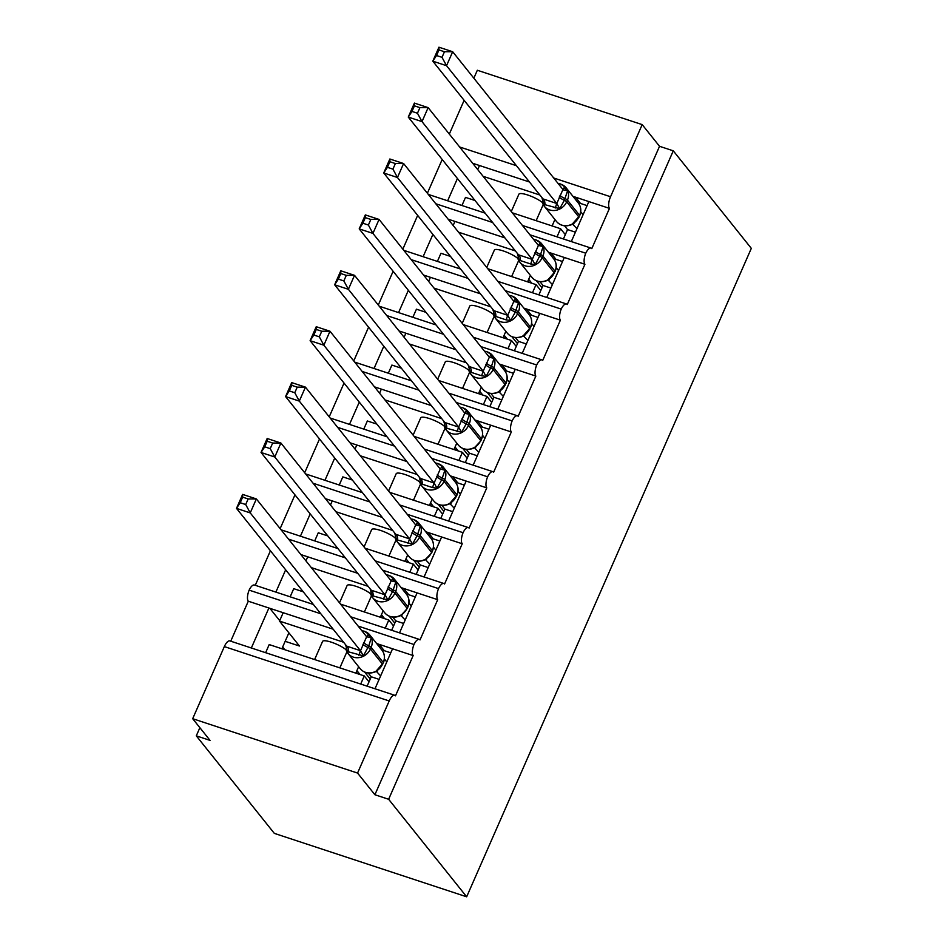 <?xml version="1.0" encoding="UTF-8"?>
<svg xmlns="http://www.w3.org/2000/svg" width="944" height="944" viewBox="0 0 944 944"><rect width="100%" height="100%" fill="white"/><g stroke="black" fill="none" stroke-linecap="round" stroke-linejoin="round"><path stroke-width="1.42" d="M473.853 78.187L477.334 70.257L642.191 124.62L659.537 146.296L673.273 150.828L751.318 248.355L466.666 896.8L274.326 833.375L196.293 735.848L210.028 740.379L192.682 718.703L224.342 646.593A9.393 3.599 -71.8 0 1 229.888 640.917L394.745 695.28A9.393 3.599 -71.8 0 1 395.489 695.822L413.153 655.573L376.644 643.537M199.868 727.682L196.293 735.848M571.297 241.57L588.855 201.579L574.566 196.859L574.141 197.827M529.867 234.773L585.764 253.204A9.393 3.599 -71.8 0 1 591.05 248.083A9.393 3.599 -71.8 0 1 591.794 248.626L609.458 208.376L588.855 201.579M557.007 236.861L560.583 228.731L512.297 212.813M475.033 200.517L465.51 197.379L461.935 205.509M560.583 228.731L565.326 234.655M447.645 200.801L457.427 178.522M427.372 193.249L442.193 159.477M546.765 297.466L564.311 257.476L550.022 252.768L549.609 253.724M505.335 290.669L561.22 309.101A9.393 3.599 -71.8 0 1 566.518 303.98A9.393 3.599 -71.8 0 1 567.261 304.523L584.926 264.273L564.311 257.476M532.475 292.758L536.039 284.628L487.753 268.71M450.5 256.426L440.966 253.275L437.402 261.405M536.039 284.628L540.782 290.551M423.113 256.697L432.895 234.419M402.84 249.145L417.661 215.385M522.221 353.363L539.779 313.373L525.489 308.664L525.065 309.62M480.791 346.578L536.688 364.998A9.393 3.599 -71.8 0 1 541.974 359.888A9.393 3.599 -71.8 0 1 542.717 360.419L560.382 320.169L539.779 313.373M507.931 348.655L511.506 340.524L463.221 324.606M425.956 312.322L416.434 309.184L412.858 317.302M511.506 340.524L516.238 346.46M398.569 312.594L408.351 290.315M378.296 305.042L393.117 271.282M497.689 409.271L515.235 369.281L500.945 364.561L500.532 365.529M456.259 402.474L512.144 420.906A9.393 3.599 -71.8 0 1 517.442 415.785A9.393 3.599 -71.8 0 1 518.173 416.316L535.85 376.078L515.235 369.281M483.399 404.563L486.962 396.433L438.677 380.503M401.412 368.219L391.89 365.08L388.326 373.21M486.962 396.433L491.706 402.356M374.036 368.49L383.819 346.224M353.764 360.938L368.585 327.179M473.145 465.168L490.703 425.178L476.413 420.469L475.988 421.425M431.715 458.371L487.611 476.803A9.393 3.599 -71.8 0 1 492.898 471.681A9.393 3.599 -71.8 0 1 493.641 472.224L511.306 431.974L490.703 425.178M458.855 460.46L462.43 452.329L414.145 436.411M376.88 424.116L367.358 420.977L363.782 429.107M462.43 452.329L467.162 458.253M349.492 424.399L359.275 402.12M329.22 416.847L344.041 383.075M448.612 521.064L466.159 481.074L451.869 476.366L451.456 477.322M407.183 514.268L463.067 532.699A9.393 3.599 -71.8 0 1 468.366 527.578A9.393 3.599 -71.8 0 1 469.097 528.121L486.774 487.871L466.159 481.074M434.323 516.356L437.886 508.226L389.601 492.308M352.336 480.024L342.814 476.885L339.25 485.004M437.886 508.226L442.63 514.15M324.96 480.295L334.742 458.017M304.688 472.743L319.509 438.984M424.068 576.973L441.627 536.983L427.337 532.263L426.912 533.23M382.639 570.176L438.535 588.608A9.393 3.599 -71.8 0 1 443.822 583.486A9.393 3.599 -71.8 0 1 444.565 584.017L462.23 543.768L441.627 536.983M409.779 572.253L413.342 564.134L365.068 548.204M327.804 535.921L318.281 532.782L314.706 540.912M413.342 564.134L418.086 570.058M300.416 536.192L310.198 513.925M280.144 528.64L294.965 494.88M399.524 632.869L417.083 592.879L402.793 588.171L402.38 589.127M358.106 626.073L413.991 644.504A9.393 3.599 -71.8 0 1 419.289 639.383A9.393 3.599 -71.8 0 1 420.021 639.926L437.697 599.676L417.083 592.879M385.246 628.161L388.81 620.031L340.524 604.113M303.26 591.817L293.737 588.678L290.174 596.809M388.81 620.031L393.554 625.955M275.884 592.1L285.654 569.822M255.269 585.304L270.421 550.777M483.08 176.304L539.909 195.042M574.566 196.859L572.949 196.328M529.478 182.003L479.493 165.519L477.711 169.578M458.548 232.2L515.377 250.939M550.022 252.768L548.417 252.237M504.946 237.9L454.949 221.415L453.167 225.486M434.004 288.097L490.833 306.835M525.489 308.664L523.873 308.133M480.402 293.796L430.417 277.312L428.635 281.383M409.472 343.994L466.301 362.744M500.945 364.561L499.329 364.03M455.869 349.705L405.873 333.22L404.091 337.279M384.928 399.902L441.757 418.64M476.413 420.469L474.797 419.938M431.325 405.601L381.341 389.117L379.559 393.188M360.396 455.799L417.224 474.537M451.869 476.366L450.253 475.835M406.793 461.498L356.797 445.013L355.015 449.084M335.852 511.695L392.68 530.434M427.337 532.263L425.72 531.732M382.249 517.395L332.264 500.922L330.483 504.981M311.308 567.604L368.148 586.342M402.793 588.171L401.176 587.628M357.705 573.303L307.72 556.818L305.939 560.878M374.992 688.766L392.551 648.776M360.702 684.058L364.266 675.928L269.193 644.575L265.63 652.705M364.266 675.928L369.01 681.851M251.34 647.997L268.898 608.007L248.284 601.21L230.737 641.2M333.173 629.2L283.188 612.715L279.507 621.105L343.604 642.239M377.836 645.023L378.261 644.068M642.191 124.62L610.544 196.741A9.393 3.599 108.2 0 0 609.458 208.376M585.764 253.204A9.393 3.599 108.2 0 0 584.926 264.273M561.22 309.101A9.393 3.599 108.2 0 0 560.382 320.169M536.688 364.998A9.393 3.599 108.2 0 0 535.85 376.078M512.144 420.906A9.393 3.599 108.2 0 0 511.306 431.974M487.611 476.803A9.393 3.599 108.2 0 0 486.774 487.871M463.067 532.699A9.393 3.599 108.2 0 0 462.23 543.768M438.535 588.608A9.393 3.599 108.2 0 0 437.697 599.676M413.991 644.504A9.393 3.599 108.2 0 0 413.153 655.573M659.537 146.296L374.898 794.742L357.552 773.065L389.199 700.955A9.393 3.599 -71.8 0 1 394.745 695.28M464.129 100.324L449.309 134.095M313.373 604.467L254.42 585.02A9.393 3.599 -71.8 0 0 249.133 590.142A9.393 3.599 108.2 0 0 248.284 601.21M511.282 211.539L518.881 194.228A13.782 3.08 23.7 0 1 528.699 195.337A13.782 3.08 23.7 0 1 542.352 202.512M486.738 267.435L494.349 250.125A13.782 3.08 23.7 0 1 504.167 251.246A13.782 3.08 23.7 0 1 517.819 258.42M462.206 323.344L469.805 306.021A13.782 3.08 23.7 0 1 479.623 307.142A13.782 3.08 23.7 0 1 493.275 314.317M437.662 379.24L445.261 361.93A13.782 3.08 23.7 0 1 455.091 363.039A13.782 3.08 23.7 0 1 468.743 370.213M413.13 435.137L420.729 417.826A13.782 3.08 23.7 0 1 430.547 418.947A13.782 3.08 23.7 0 1 444.199 426.122M388.586 491.045L396.185 473.723A13.782 3.08 23.7 0 1 406.003 474.844A13.782 3.08 23.7 0 1 419.667 482.018M364.054 546.942L371.653 529.619A13.782 3.08 23.7 0 1 381.47 530.74A13.782 3.08 23.7 0 1 395.123 537.915M339.51 602.838L347.109 585.528A13.782 3.08 23.7 0 1 356.926 586.637A13.782 3.08 23.7 0 1 370.579 593.811M249.133 590.142L320.842 613.789M283.188 612.715L268.898 608.007M528.003 280.875L529.195 282.374M536.428 280.781L542.009 287.755M503.459 336.772L504.662 338.271M511.896 336.678L517.477 343.651M478.915 392.669L480.118 394.179M487.352 392.574L492.933 399.56M454.383 448.565L455.586 450.076M462.808 448.483L468.401 455.456M429.839 504.474L431.042 505.972M438.276 504.379L443.857 511.353M405.306 560.37L406.51 561.869M413.732 560.276L419.313 567.25M380.762 616.267L381.966 617.777M389.199 616.184L394.781 623.158M356.23 672.175L357.434 673.674M364.655 672.081L370.237 679.055M314.612 659.561L322.577 641.424A13.782 3.08 23.7 0 1 332.394 642.545A13.782 3.08 23.7 0 1 346.047 649.72M281.89 648.764L285.159 641.318L299.449 646.026L279.507 621.105M282.657 647.029L284.817 649.732M357.552 773.065L192.682 718.703M466.666 896.8L388.633 799.273L374.898 794.742M673.273 150.828L388.633 799.273M552.11 225.935L554.93 219.515M527.578 281.831L530.386 275.412M503.034 337.74L505.854 331.32M478.502 393.636L481.31 387.217M453.958 449.533L456.778 443.114M429.414 505.441L432.234 499.022M404.882 561.338L407.702 554.919M380.338 617.234L383.158 610.815M355.805 673.143L358.626 666.712M288.888 632.822L285.159 641.318M269.842 608.314L279.707 620.645M288.545 539.142L345.374 557.88M307.72 556.818L300.876 554.565M313.089 483.245L369.918 501.984M332.264 500.922L325.42 498.656M337.622 427.349L394.45 446.087M356.797 445.013L349.953 442.76M362.166 371.44L418.994 390.191M381.341 389.117L374.497 386.863M386.698 315.544L443.527 334.282M405.873 333.22L399.029 330.955M411.242 259.647L468.071 278.386M430.417 277.312L423.573 275.058M435.774 203.751L492.603 222.489M454.949 221.415L448.105 219.161M479.493 165.519L472.649 163.265M356.915 670.606L360.065 674.547M381.459 614.709L384.597 618.639M405.991 558.801L409.141 562.742M430.535 502.904L433.685 506.845M455.067 447.008L458.218 450.937M479.611 391.111L482.762 395.04M504.143 335.203L507.294 339.144M528.687 279.306L531.838 283.247M379.193 644.374L384.232 650.664M403.737 588.478L408.764 594.767M428.281 532.581L433.308 538.859M452.813 476.673L457.84 482.962M477.357 420.776L482.384 427.066M501.889 364.88L506.928 371.169M526.433 308.971L531.46 315.261M550.966 253.075L556.004 259.364M575.51 197.178L580.536 203.467M371.311 637.861L366.638 636.74A6.891 0.649 112.5 0 0 367.853 634.828L371.311 637.861L368.797 645.838L363.393 655.891L348.572 651.867L346.224 650.227L346.684 646.085L360.502 650.723L366.638 636.74L256.367 498.928L250.231 512.911L360.419 650.617M245.7 504.533L250.231 512.911L236.496 508.379L242.632 494.396L256.367 498.928L248.142 498.951L242.655 497.134L240.213 502.727L245.7 504.533L248.142 498.951M240.213 502.727L236.496 508.379L346.684 646.085M380.644 675.892L376.337 671.373M379.11 679.373L371.24 676.777L368.231 673.025M382.556 650.994L382.898 650.227L390.769 652.823M367.122 686.17L371.24 676.777M386.78 661.909L384.432 658.971M377.683 670.523L377.199 671.573M364.585 631.406A13.464 12.071 141.3 0 1 369.824 635.005A13.464 12.071 141.3 0 1 371.122 647.313L370.39 648.988A13.464 12.071 141.3 0 1 353.292 657.118A13.464 12.071 141.3 0 1 348.053 653.508L360.195 668.682C364.195 673.166 369.305 674.193 375.535 671.762L383.382 662.841A3.127 0.696 -156.3 0 0 383.264 662.487A13.464 12.071 -38.7 0 0 381.954 650.18C384.763 653.885 385.235 658.11 383.382 662.841M377.116 671.491L375.877 671.491L377.116 671.491M363.393 655.891L360.502 650.723M242.655 497.134L242.632 494.396M395.855 581.964L391.17 580.831A6.891 0.649 112.5 0 0 392.385 578.932L395.855 581.964L392.598 591.605L387.937 599.995L373.104 595.971L370.768 594.331L371.228 590.189L385.034 594.814L391.17 580.831L280.911 443.031L274.775 457.002L384.963 594.72M270.232 448.636L274.775 457.002L261.04 452.471L267.164 438.5L280.911 443.031L272.686 443.055L267.199 441.237L264.745 446.819L270.232 448.636L272.686 443.055M264.745 446.819L261.04 452.471L371.228 590.189M405.188 619.984L400.87 615.476M403.654 623.477L395.784 620.881L392.775 617.116M407.1 595.098L407.43 594.331L415.313 596.927M391.654 630.273L395.784 620.881M411.313 606.013L408.964 603.074M402.215 614.627L401.731 615.677M389.117 575.498A13.464 12.071 141.3 0 1 394.356 579.109A13.464 12.071 141.3 0 1 395.654 591.416L394.922 593.092A13.464 12.071 141.3 0 1 377.836 601.222A13.464 12.071 141.3 0 1 372.597 597.611L384.727 612.786C388.739 617.27 393.849 618.296 400.079 615.866L400.681 615.606M401.648 615.582L400.409 615.594L401.648 615.582M387.937 599.995L385.034 594.814M267.199 441.237L267.164 438.5M420.387 526.068L415.714 524.935A6.891 0.649 112.5 0 0 416.929 523.035L420.387 526.068L417.142 535.708L412.469 544.098L397.648 540.062L395.3 538.434L395.76 534.28L409.578 538.918L415.714 524.935L305.443 387.134L299.307 401.106L409.495 538.812M294.776 392.728L299.307 401.106L285.572 396.574L291.708 382.603L305.443 387.134L297.23 387.146L291.731 385.341L289.289 390.922L294.776 392.728L297.23 387.146M289.289 390.922L285.572 396.574L395.76 534.28M429.721 564.087L425.414 559.58M428.187 567.568L420.316 564.972L417.307 561.22M431.632 539.201L431.974 538.422L439.845 541.018M416.198 574.377L420.316 564.972M435.857 550.116L433.508 547.178M426.759 558.73L426.275 559.78M413.661 519.601A13.464 12.071 141.3 0 1 418.9 523.212A13.464 12.071 141.3 0 1 420.198 535.519L419.466 537.195A13.464 12.071 141.3 0 1 402.368 545.313A13.464 12.071 141.3 0 1 397.129 541.714L409.271 556.877C413.271 561.361 418.381 562.388 424.611 559.969L425.602 559.462M426.192 559.686L424.953 559.686L426.192 559.686M412.469 544.098L409.578 538.918M291.731 385.341L291.708 382.603M444.931 470.159L440.258 469.038A6.891 0.649 112.5 0 0 441.462 467.127L444.931 470.159L441.674 479.812L437.013 488.19L432.494 487.564L422.192 484.166L419.844 482.526L420.304 478.384L434.11 483.021L440.258 469.038L329.987 331.226L323.851 345.209L434.039 482.915M319.308 336.831L323.851 345.209L310.116 340.678L316.24 326.707L329.987 331.226L321.762 331.25L316.275 329.444L313.821 335.026L319.308 336.831L321.762 331.25M313.821 335.026L310.116 340.678L420.304 478.384M454.265 508.191L449.946 503.671M452.731 511.672L444.86 509.076L441.851 505.323M456.176 483.293L456.518 482.526L464.389 485.122M440.73 518.468L444.86 509.076M460.401 494.219L458.041 491.269M451.291 502.833L450.807 503.884M438.193 463.705A13.464 12.071 141.3 0 1 443.432 467.304A13.464 12.071 141.3 0 1 444.742 479.611L443.999 481.298A13.464 12.071 141.3 0 1 426.912 489.417A13.464 12.071 141.3 0 1 421.673 485.806L433.815 500.981C437.815 505.465 442.925 506.491 449.155 504.061L456.99 495.14A3.127 0.696 -156.3 0 0 456.872 494.786A13.464 12.071 -38.7 0 0 455.574 482.478C458.383 486.184 458.855 490.408 456.99 495.14M450.736 503.789L449.486 503.789L450.736 503.789M437.013 488.19L434.11 483.021M316.275 329.444L316.24 326.707M464.802 413.153A6.891 0.649 112.5 0 0 466.006 411.23L469.463 414.263L466.218 423.903L461.545 432.293L446.724 428.269L444.376 426.629L444.836 422.487L458.654 427.113L464.79 413.13L354.519 275.329L348.383 289.301L458.572 427.018M343.852 280.934L348.383 289.301L334.648 284.781L340.784 270.798L354.519 275.329L346.306 275.353L340.808 273.536L338.365 279.117L343.852 280.934L346.306 275.353M338.365 279.117L334.648 284.781L444.836 422.487M478.797 452.294L474.49 447.775M477.275 455.775L469.392 453.179L466.383 449.415M480.708 427.396L481.051 426.629L488.921 429.225M465.274 462.572L469.392 453.179M484.933 438.311L482.585 435.373M475.835 446.925L475.351 447.975M462.737 407.796A13.464 12.071 141.3 0 1 467.976 411.407A13.464 12.071 141.3 0 1 469.274 423.714L468.543 425.39A13.464 12.071 141.3 0 1 451.444 433.52A13.464 12.071 141.3 0 1 446.205 429.909L458.347 445.084C462.348 449.568 467.469 450.595 473.687 448.164L474.679 447.668M475.269 447.881L474.03 447.893L475.269 447.881M469.463 414.263L465.345 413.496M461.545 432.293L458.654 427.113M340.808 273.536L340.784 270.798M494.007 358.366L489.334 357.233A6.891 0.649 112.5 0 0 490.538 355.333L494.007 358.366L491.494 366.331L486.089 376.396L481.57 375.771L471.268 372.361L468.92 370.732L469.38 366.591L483.186 371.216L489.334 357.233L379.063 219.433L372.927 233.404L483.116 371.11M368.384 225.038L372.927 233.404L359.192 228.873L365.328 214.902L379.063 219.433L370.839 219.445L365.352 217.639L362.897 223.221L368.384 225.038L370.839 219.445M362.897 223.221L359.192 228.873L469.38 366.591M503.341 396.386L499.022 391.878M501.807 399.878L493.936 397.282L490.927 393.518M505.252 371.499L505.595 370.721L513.465 373.317M489.806 406.675L493.936 397.282M509.477 382.414L507.117 379.476M500.367 391.028L499.883 392.079M487.269 351.9A13.464 12.071 141.3 0 1 492.508 355.51A13.464 12.071 141.3 0 1 493.818 367.818L493.075 369.493A13.464 12.071 141.3 0 1 475.988 377.612A13.464 12.071 141.3 0 1 470.749 374.013L482.891 389.176C486.892 393.66 492.001 394.686 498.231 392.267L506.067 383.335A3.127 0.696 -156.3 0 0 505.949 382.993A13.464 12.071 -38.7 0 0 504.651 370.673C507.459 374.39 507.931 378.603 506.067 383.335M499.813 391.984L498.574 391.984L499.813 391.984M486.089 376.396L483.186 371.216M365.352 217.639L365.328 214.902M513.878 301.348A6.891 0.649 112.5 0 0 515.082 299.437L518.539 302.458L515.294 312.11L510.633 320.488L506.114 319.863L495.801 316.464L493.452 314.836L493.913 310.682L507.73 315.32L513.866 301.337L403.595 163.536L397.459 177.507L507.648 315.213M392.928 169.129L397.459 177.507L383.724 172.976L389.86 159.005L403.595 163.536L395.383 163.548L389.884 161.743L387.441 167.324L392.928 169.129L395.383 163.548M387.441 167.324L383.724 172.976L493.913 310.682M527.873 340.489L523.566 335.97M526.351 343.97L518.468 341.374L515.471 337.622M529.785 315.603L530.127 314.824L537.997 317.42M514.35 350.767L518.468 341.374M534.009 326.518L531.661 323.58M524.911 335.132L524.427 336.182M511.813 296.003A13.464 12.071 141.3 0 1 517.052 299.602A13.464 12.071 141.3 0 1 518.35 311.921L517.619 313.597A13.464 12.071 141.3 0 1 500.521 321.715A13.464 12.071 141.3 0 1 495.281 318.104L507.424 333.279C511.424 337.763 516.545 338.79 522.764 336.359L530.611 327.438A3.127 0.696 -156.3 0 0 530.493 327.084A13.464 12.071 -38.7 0 0 529.195 314.777C531.991 318.482 532.463 322.706 530.611 327.438M524.345 336.088L523.106 336.088L524.345 336.088M518.539 302.458L514.421 301.702M510.633 320.488L507.73 315.32M389.884 161.743L389.86 159.005M543.083 246.561L538.41 245.428A6.891 0.649 112.5 0 0 539.614 243.528L543.083 246.561L540.57 254.526L535.165 264.591L530.646 263.966L520.345 260.568L517.996 258.927L518.457 254.786L532.263 259.423L538.41 245.428L428.139 107.628L422.003 121.611L532.192 259.317M417.46 113.233L422.003 121.611L408.268 117.08L414.404 103.097L428.139 107.628L419.915 107.651L414.428 105.834L411.973 111.427L417.46 113.233L419.915 107.651M411.973 111.427L408.268 117.08L518.457 254.786M552.417 284.592L548.098 280.073M550.883 288.073L543.012 285.477L540.003 281.713M554.329 259.694L554.671 258.927L562.541 261.523M538.882 294.87L543.012 285.477M558.553 270.609L556.193 267.671M549.443 279.223L548.96 280.274M536.345 240.106A13.464 12.071 141.3 0 1 541.585 243.705A13.464 12.071 141.3 0 1 542.894 256.013L542.151 257.688A13.464 12.071 141.3 0 1 525.065 265.819A13.464 12.071 141.3 0 1 519.825 262.208L531.968 277.383C535.968 281.867 541.077 282.893 547.308 280.462L555.155 271.542A3.127 0.696 -156.3 0 0 555.025 271.188A13.464 12.071 -38.7 0 0 553.727 258.88C556.535 262.585 557.007 266.81 555.155 271.542M548.889 280.179L547.65 280.191L548.889 280.179M535.165 264.591L532.263 259.423M414.428 105.834L414.404 103.097M562.966 189.555A6.891 0.649 112.5 0 0 564.158 187.632L567.615 190.664L564.37 200.305L559.709 208.695L544.877 204.671L542.529 203.031L542.989 198.889L556.807 203.515L562.943 189.532L452.672 51.731L446.547 65.702L556.736 203.42M442.004 57.336L446.547 65.702L432.8 61.171L438.936 47.2L452.672 51.731L444.459 51.743L438.972 49.938L436.517 55.519L442.004 57.336L444.459 51.743M436.517 55.519L432.8 61.171L542.989 198.889M576.949 228.684L572.642 224.176M575.427 232.177L567.545 229.581L564.547 225.817M578.861 203.798L579.203 203.019L587.074 205.615M563.426 238.974L567.545 229.581M583.085 214.713L580.737 211.775M573.987 223.327L573.504 224.377M560.889 184.198A13.464 12.071 141.3 0 1 566.129 187.809A13.464 12.071 141.3 0 1 567.427 200.116L566.695 201.792A13.464 12.071 141.3 0 1 549.597 209.91A13.464 12.071 141.3 0 1 544.358 206.311L556.5 221.486C560.5 225.958 565.621 226.997 571.84 224.566L579.687 215.645A3.127 0.696 -156.3 0 0 579.569 215.291A13.464 12.071 -38.7 0 0 578.271 202.972C581.067 206.689 581.551 210.913 579.687 215.645M573.421 224.283L572.182 224.283L573.421 224.283M567.615 190.664L563.497 189.897M559.709 208.695L556.807 203.515M438.972 49.938L438.936 47.2M610.544 196.741L553.703 177.991M516.451 165.707L459.61 146.969M389.199 700.955L224.342 646.593M339.852 667.88L346.92 651.785M364.384 611.972L371.452 595.888M388.928 556.075L395.996 539.992M413.472 500.178L420.528 484.083M438.004 444.282L445.072 428.187M462.548 388.373L469.605 372.29M487.08 332.477L494.149 316.382M511.624 276.58L518.681 260.485M536.157 220.672L543.225 204.588M360.195 668.682A13.464 12.071 -38.7 0 0 365.434 672.293A13.464 12.071 -38.7 0 0 382.521 664.163L383.264 662.487L371.122 647.313A3.127 0.696 -156.3 0 0 368.797 645.838A6.891 1.534 23.7 0 1 363.676 642.569M362.944 644.245A6.891 1.534 23.7 0 0 368.054 647.513A3.127 0.696 23.7 0 1 370.39 648.988L382.521 664.163A3.127 0.696 23.7 0 1 382.639 664.517M345.587 644.717L348.053 653.508A13.464 12.071 141.3 0 1 346.247 650.227M358.873 655.266A6.891 0.649 112.5 0 0 360.301 650.569M348.572 651.867A6.891 4.378 102.8 0 0 346.778 646.109M384.727 612.786A13.464 12.071 -38.7 0 0 389.966 616.385A13.464 12.071 -38.7 0 0 407.065 608.266L407.796 606.591A13.464 12.071 -38.7 0 0 406.498 594.283C409.307 597.989 409.779 602.213 407.914 606.945A3.127 0.696 -156.3 0 0 407.796 606.591L395.654 591.416A3.127 0.696 -156.3 0 0 393.329 589.929A6.891 1.534 23.7 0 1 388.22 586.672M387.477 588.348A6.891 1.534 23.7 0 0 392.598 591.605A3.127 0.696 23.7 0 1 394.922 593.092L407.065 608.266A3.127 0.696 23.7 0 1 407.183 608.62L407.914 606.945M370.131 588.82L372.597 597.611A13.464 12.071 141.3 0 1 370.791 594.319M383.417 599.369A6.891 0.649 112.5 0 0 384.833 594.661M373.104 595.971A6.891 4.378 102.8 0 0 371.322 590.212M409.271 556.877A13.464 12.071 -38.7 0 0 414.51 560.488A13.464 12.071 -38.7 0 0 431.597 552.37L432.34 550.682A13.464 12.071 -38.7 0 0 431.042 538.375C433.839 542.092 434.311 546.305 432.458 551.036A3.127 0.696 -156.3 0 0 432.34 550.682L420.198 535.519A3.127 0.696 -156.3 0 0 417.873 534.033A6.891 1.534 23.7 0 1 412.752 530.764M412.021 532.44A6.891 1.534 23.7 0 0 417.142 535.708A3.127 0.696 23.7 0 1 419.466 537.195L431.597 552.37A3.127 0.696 23.7 0 1 431.727 552.712L432.458 551.036M394.663 532.912L397.129 541.714A13.464 12.071 141.3 0 1 395.324 538.422M407.961 543.461A6.891 0.649 112.5 0 0 409.377 538.764M397.648 540.062A6.891 4.378 102.8 0 0 395.855 534.304M433.815 500.981A13.464 12.071 -38.7 0 0 439.043 504.592A13.464 12.071 -38.7 0 0 456.141 496.461L456.872 494.786L444.742 479.611A3.127 0.696 -156.3 0 0 442.406 478.136A6.891 1.534 23.7 0 1 437.296 474.867M436.565 476.543A6.891 1.534 23.7 0 0 441.674 479.812A3.127 0.696 23.7 0 1 443.999 481.298L456.141 496.461A3.127 0.696 23.7 0 1 456.259 496.815M419.207 477.015L421.673 485.806A13.464 12.071 141.3 0 1 419.868 482.526M432.494 487.564A6.891 0.649 112.5 0 0 433.921 482.868M422.192 484.166A6.891 4.378 102.8 0 0 420.399 478.407M458.347 445.084A13.464 12.071 -38.7 0 0 463.587 448.683A13.464 12.071 -38.7 0 0 480.673 440.565L481.416 438.889A13.464 12.071 -38.7 0 0 480.118 426.582C482.915 430.287 483.387 434.511 481.534 439.243A3.127 0.696 -156.3 0 0 481.416 438.889L469.274 423.714A3.127 0.696 -156.3 0 0 466.95 422.228A6.891 1.534 23.7 0 1 461.828 418.971M461.097 420.646A6.891 1.534 23.7 0 0 466.218 423.903A3.127 0.696 23.7 0 1 468.543 425.39L480.673 440.565A3.127 0.696 23.7 0 1 480.803 440.919L481.534 439.243M443.739 421.118L446.205 429.909A13.464 12.071 141.3 0 1 444.412 426.629M457.038 431.668A6.891 0.649 112.5 0 0 458.454 426.959M446.724 428.269A6.891 4.378 102.8 0 0 444.943 422.511M482.891 389.176A13.464 12.071 -38.7 0 0 488.131 392.787A13.464 12.071 -38.7 0 0 505.217 384.668L505.949 382.993L493.818 367.818A3.127 0.696 -156.3 0 0 491.494 366.331A6.891 1.534 23.7 0 1 486.372 363.062M485.641 364.738A6.891 1.534 23.7 0 0 490.75 368.007A3.127 0.696 23.7 0 1 493.075 369.493L505.217 384.668A3.127 0.696 23.7 0 1 505.335 385.022M468.283 365.21L470.749 374.013A13.464 12.071 141.3 0 1 468.944 370.721M481.57 375.771A6.891 0.649 112.5 0 0 482.998 371.063M471.268 372.361A6.891 4.378 102.8 0 0 469.475 366.602M507.424 333.279A13.464 12.071 -38.7 0 0 512.663 336.89A13.464 12.071 -38.7 0 0 529.749 328.76L530.493 327.084L518.35 311.921A3.127 0.696 -156.3 0 0 516.026 310.434A6.891 1.534 23.7 0 1 510.916 307.166M510.173 308.841A6.891 1.534 23.7 0 0 515.294 312.11A3.127 0.696 23.7 0 1 517.619 313.597L529.749 328.76A3.127 0.696 23.7 0 1 529.879 329.114M492.815 309.313L495.281 318.104A13.464 12.071 141.3 0 1 493.488 314.824M506.114 319.863A6.891 0.649 112.5 0 0 507.53 315.166M495.801 316.464A6.891 4.378 102.8 0 0 494.019 310.706M531.968 277.383A13.464 12.071 -38.7 0 0 537.207 280.982A13.464 12.071 -38.7 0 0 554.293 272.863L555.025 271.188L542.894 256.013A3.127 0.696 -156.3 0 0 540.57 254.526A6.891 1.534 23.7 0 1 535.449 251.269M534.717 252.945A6.891 1.534 23.7 0 0 539.826 256.213A3.127 0.696 23.7 0 1 542.151 257.688L554.293 272.863A3.127 0.696 23.7 0 1 554.411 273.217M517.359 253.417L519.825 262.208A13.464 12.071 141.3 0 1 518.02 258.927M530.646 263.966A6.891 0.649 112.5 0 0 532.074 259.27M520.345 260.568A6.891 4.378 102.8 0 0 518.551 254.809M556.5 221.486A13.464 12.071 -38.7 0 0 561.739 225.085A13.464 12.071 -38.7 0 0 578.837 216.967L579.569 215.291L567.427 200.116A3.127 0.696 -156.3 0 0 565.102 198.629A6.891 1.534 23.7 0 1 559.993 195.361M559.249 197.048A6.891 1.534 23.7 0 0 564.37 200.305A3.127 0.696 23.7 0 1 566.695 201.792L578.837 216.967A3.127 0.696 23.7 0 1 578.955 217.321M541.891 197.508L544.358 206.311A13.464 12.071 141.3 0 1 542.564 203.019M555.19 208.069A6.891 0.649 112.5 0 0 556.606 203.361M544.877 204.671A6.891 4.378 102.8 0 0 543.095 198.913M419.289 639.383L350.637 616.751M443.822 583.486L375.181 560.842M337.917 548.558L281.088 529.82M468.366 527.578L399.713 504.946M362.461 492.662L305.62 473.923M492.898 471.681L424.257 449.049M386.993 436.765L330.164 418.027M517.442 415.785L448.789 393.152M411.537 380.857L354.696 362.118M541.974 359.888L473.333 337.244M436.069 324.96L379.24 306.222M566.518 303.98L497.866 281.347M460.613 269.064L403.772 250.325M591.05 248.083L522.41 225.451M485.145 213.155L428.316 194.417M381.954 650.18L369.824 635.005L364.337 631.217L361.776 630.675M406.498 594.283L394.356 579.109L388.869 575.321L386.32 574.766M401.047 615.358L407.183 608.62M431.042 538.375L418.9 523.212L413.413 519.424L410.852 518.87M425.213 559.709L431.727 552.712M455.574 482.478L443.432 467.304L437.945 463.528L435.396 462.973M480.118 426.582L467.976 411.407L462.489 407.619L459.929 407.065M474.289 447.916L480.803 440.919M504.651 370.673L492.508 355.51L487.033 351.723L484.473 351.168M529.195 314.777L517.052 299.602L511.565 295.826L509.005 295.271M553.727 258.88L541.585 243.705L536.109 239.918L533.549 239.375M578.271 202.972L566.129 187.809L560.642 184.021L558.093 183.466"/></g></svg>
